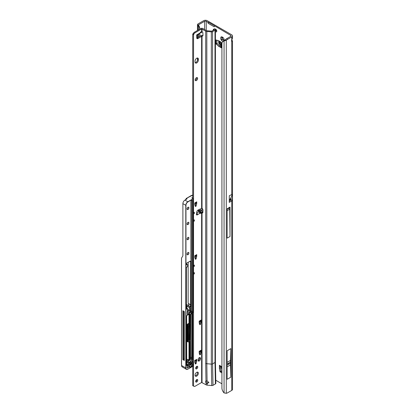 <?xml version="1.0" encoding="UTF-8"?>
<svg xmlns="http://www.w3.org/2000/svg" width="414" height="414" viewBox="0 0 414 414"><rect width="100%" height="100%" fill="white"/><g stroke="black" fill="none" stroke-linecap="round" stroke-linejoin="round"><path stroke-width="0.62" d="M223.462 41.333L223.539 39.811A1.299 0.75 60 0 1 223.275 39.703A1.299 0.75 60 0 1 223.011 39.506L221.459 40.179A2.453 1.418 -120 0 0 222.458 41.121A2.453 1.418 -120 0 0 223.074 41.343M221.925 362.866L221.925 363.254M228.378 363.839L228.787 363.606L228.378 363.839M224.15 40.546A2.453 1.418 -120 0 0 224.197 40.117A2.453 1.418 -120 0 0 223.881 38.781A0.58 0.331 -120 0 0 223.462 38.057A2.453 1.418 -120 0 0 222.458 37.115A2.453 1.418 -120 0 0 221.459 36.903A0.58 0.331 -120 0 0 221.04 37.146A2.453 1.418 -120 0 0 221.04 39.449A0.58 0.331 -120 0 0 221.459 40.179M222.277 37.172L222.582 37.726A1.299 0.75 -120 0 0 222.582 38.336L222.147 38.631A0.58 0.331 -120 0 0 222.727 39.63L223.198 39.402A1.299 0.75 -120 0 0 223.462 39.599A1.299 0.75 -120 0 0 223.726 39.708L223.539 39.811M224.155 39.459L223.881 41.09M215.42 31.604A1.589 0.916 -120 0 0 215.663 31.774A1.589 0.916 -120 0 0 216.46 31.852A1.589 0.916 -120 0 0 216.703 30.584A1.589 0.916 -120 0 0 215.663 29.182A1.589 0.916 -120 0 0 215.011 29.047M215.549 29.125A1.589 0.916 -120 0 0 216.667 31.2A1.589 0.916 -120 0 0 216.781 31.257M221.925 372.957L220.015 371.674L221.014 371.099L220.403 367.792L219.404 368.372L219.399 365.293A2.282 1.314 120 0 0 219.87 366.333L221.925 367.523M221.014 371.099L221.216 371.394L220.212 371.969M221.925 371.803L221.216 371.394M219.399 368.315L220.398 367.736L220.398 366.638M218.639 46.285L219.689 45.742L218.69 46.316L215.932 43.786L216.931 43.206L216.931 40.22M216.931 43.206L217.086 43.527L216.087 44.107M219.643 45.706L217.086 43.527M219.689 45.742L220.636 46.29M223.726 39.708L224.057 40.246M214.447 26.004L214.235 26.827L214.457 25.756L230.748 35.418A1.154 0.668 180 0 1 231.084 35.889A1.154 0.668 180 0 1 230.748 36.36L226.629 38.735A5.77 3.333 120 0 0 225.288 39.77L226.292 40.344A5.77 3.333 120 0 1 227.628 39.314L231.747 36.934A2.567 1.485 180 0 0 232.497 35.889A2.567 1.485 180 0 0 231.747 34.838L207.259 20.7A2.567 1.485 180 0 0 203.626 20.7L197.964 23.965A1.703 0.983 180 0 0 197.468 24.664A1.703 0.983 180 0 0 197.607 25.052L198.492 24.83L197.607 25.052M220.015 371.674L219.404 368.372M215.932 43.786L215.989 39.972L218.639 40.732L221.309 42.269L221.309 47.827A2.282 1.314 180 0 1 220.636 46.896L220.636 41.881M218.69 46.316L221.309 47.827M214.235 26.827L208.113 23.293L207.9 22.227L206.255 21.28A1.154 0.668 180 0 0 204.625 21.28L204.625 29.549M215.72 380.212L221.925 383.799M232.316 194.285L230.608 198.704L229.32 199.45L229.32 195.718L232.316 194.285L232.316 200.454A2.567 1.485 180 0 1 231.747 200.95L231.747 390.412A2.567 1.485 0 0 0 232.497 389.362L232.497 41.069L231.747 41.55A1.734 0.999 -60 0 1 231.747 39.863L232.497 38.243L232.497 35.889M231.861 39.697L232.497 41.069M231.038 197.592L231.038 199.714A1.154 0.668 180 0 1 231.084 199.9A1.154 0.668 180 0 1 230.748 200.371L229.263 201.23M227.151 350.751L227.151 379.286L230.826 377.164L230.826 348.629L227.151 350.751M230.013 207.109L227.151 208.759L227.151 238.143L230.013 236.492L230.013 207.109A1.47 0.849 60 0 1 229.708 207.781L230.013 236.492M229.32 195.718L229.263 202.384L231.747 200.95M225.288 39.77L224.062 40.914A5.77 3.762 -127.5 0 0 223.022 41.384A5.77 3.762 -127.5 0 0 221.925 43.956L221.925 388.006A5.77 3.762 -127.5 0 0 224.062 392.912L226.292 393.3A5.77 3.333 120 0 0 227.628 392.788L231.747 390.412M204.625 21.28L198.554 24.783L198.591 25.078M199.858 36.313L199.858 33.239M199.858 29.068L199.579 27.003L198.487 24.964M200.21 209.536L200.21 208.935M214.457 25.756L208.33 22.221L208.113 23.293M207.9 22.227L208.33 22.221M226.292 393.3L226.292 40.344L224.062 40.914L224.062 392.912M223.022 41.384L223.876 40.732A5.77 3.762 52.5 0 1 224.9 40.261M198.73 37.048L198.73 34.217M198.73 29.72L198.73 27.376A1.734 0.849 -113.5 0 0 197.809 25.264L197.809 30.253M221.04 39.449L222.396 38.44A1.299 0.75 60 0 1 222.396 37.834L221.04 37.146M221.459 36.903L223.011 37.477M202.048 208.304L202.048 211.3M231.038 199.714L232.316 200.454M229.32 199.45L230.603 198.751L230.603 199.465L229.315 200.21L229.32 199.45M227.151 210.669L229.604 209.256M229.615 207.833L227.151 209.256M230.826 348.629L230.448 360.423A56.309 32.509 -120 0 0 230.417 362.09L230.417 363.233A56.309 32.509 -120 0 0 230.448 364.936L230.826 377.164M220.636 45.24L218.727 43.185L218.623 40.727M221.304 367.161L221.925 369.443M195.092 375.162A2.308 1.335 120 0 0 195.574 376.222A2.308 1.335 120 0 0 197.349 375.601A2.308 1.335 120 0 0 198.358 373.278A2.308 1.335 120 0 0 197.882 372.222A2.308 1.335 120 0 0 196.101 372.838A2.308 1.335 120 0 0 195.092 375.162M195.237 375.855A2.308 1.335 120 0 0 197.54 372.807A2.308 1.335 120 0 0 197.4 372.114M195.687 381.418A1.47 0.849 120 0 0 195.988 382.096A1.47 0.849 120 0 0 197.126 381.698A1.47 0.849 120 0 0 197.768 380.218A1.47 0.849 120 0 0 197.462 379.545A1.47 0.849 120 0 0 196.329 379.938A1.47 0.849 120 0 0 195.687 381.418M195.703 381.646A1.47 0.849 120 0 0 196.95 379.747A1.47 0.849 120 0 0 196.929 379.524M195.687 368.222A1.47 0.849 120 0 0 195.988 368.9A1.47 0.849 120 0 0 197.126 368.501A1.47 0.849 120 0 0 197.768 367.021A1.47 0.849 120 0 0 197.462 366.349A1.47 0.849 120 0 0 196.329 366.742A1.47 0.849 120 0 0 195.687 368.222M195.703 368.45A1.47 0.849 120 0 0 196.95 366.55A1.47 0.849 120 0 0 196.929 366.328M201.214 213.008L200.909 213.376L200.091 213.215L198.425 211.823L198.197 209.996L198.782 209.986L200.319 210.731L201.214 213.008L198.782 209.986M197.312 35.035L198.968 34.077L201.013 31.743L201.054 32.872L200.221 32.768M196.728 62.928A2.308 1.335 120 0 0 198.358 60.102L198.358 59.155A2.308 1.335 120 0 0 197.882 58.1A2.308 1.335 120 0 0 196.101 58.721A2.308 1.335 120 0 0 195.092 61.044L195.092 61.986A2.308 1.335 120 0 0 195.574 63.042A2.308 1.335 120 0 0 196.728 62.928M195.237 62.68A2.308 1.335 120 0 0 195.91 62.457A2.308 1.335 120 0 0 197.54 59.632L197.54 58.684A2.308 1.335 120 0 0 197.4 57.996M195.175 79.85A1.734 0.999 120 0 0 195.532 80.642A1.734 0.999 120 0 0 196.867 80.176A1.734 0.999 120 0 0 197.623 78.432A1.734 0.999 120 0 0 197.266 77.641A1.734 0.999 120 0 0 195.931 78.106A1.734 0.999 120 0 0 195.175 79.85M195.227 80.228A1.734 0.999 120 0 0 196.805 77.961A1.734 0.999 120 0 0 196.753 77.584M200.319 210.731L201.23 210.203L202.187 212.004L201.623 212.605L202.311 212.843A0.719 0.414 -120 0 0 202.342 212.863A0.719 0.414 -120 0 0 202.705 212.899A0.719 0.414 -120 0 0 202.855 212.605L202.979 210.302A1.734 0.999 -120 0 0 202.032 208.289L198.037 210.033A1.734 0.999 120 0 0 196.743 212.108L196.614 214.597A0.719 0.414 120 0 0 196.764 214.964A0.719 0.414 120 0 0 197.121 214.928C197.473 214.923 197.499 214.426 197.204 213.427L196.629 212.858M196.629 34.942L197.204 35.076L197.121 34.657A0.719 0.414 120 0 0 196.614 35.578L196.743 37.922A1.734 0.999 120 0 0 197.095 38.626A1.734 0.999 120 0 0 198.037 38.497L202.032 36.096A1.734 0.999 -120 0 0 202.622 36.059A1.734 0.999 -120 0 0 202.979 35.268A1.734 0.999 -120 0 0 202.979 35.18L202.855 32.732A0.719 0.414 -120 0 0 202.311 31.868L201.623 31.78L201.623 28.996L205.701 31.112A2.018 1.164 0 0 0 206.814 31.443L211.337 31.857A1.444 0.833 0 0 0 212.584 31.619L214.995 30.227A1.444 0.833 0 0 0 215.42 29.637A1.444 0.833 0 0 0 215.13 29.135L214.923 28.98A1.154 0.569 -113.5 0 0 214.462 28.861L213.536 29.265A1.154 0.569 -113.5 0 0 213.396 29.389L213.132 30.362M195.154 205.83L195.304 205.587L196.117 206.058L195.377 206.488L194.777 204.676L194.766 202.969L196.728 201.835A1.734 0.999 60 0 1 196.365 202.632L194.766 203.553M195.9 203.088L196.717 203.559L195.9 203.088L195.304 205.587M199.564 324.033L199.708 323.789L200.526 324.26L199.781 324.69L199.186 322.879L199.175 321.171L201.137 320.038A1.734 0.999 60 0 1 200.774 320.829L199.175 321.756M200.309 321.29L201.126 321.761L200.309 321.29L199.708 323.789M199.564 354.193L199.708 353.954L200.526 354.425L199.781 354.855L199.186 353.044L199.175 351.331L201.137 350.203A1.734 0.999 60 0 1 200.774 350.994L199.175 351.921M200.309 351.45L201.126 351.921L200.309 351.45L199.708 353.954M195.154 363.337L195.304 363.099L196.117 363.57L195.377 363.999L194.777 362.188L194.766 360.475L196.728 359.347A1.734 0.999 60 0 1 196.365 360.139L194.766 361.06M195.9 360.594L196.717 361.065L195.9 360.594L195.304 363.099M198.083 360.651A1.734 0.999 120 0 0 199.667 358.384L199.667 357.913A1.734 0.999 120 0 0 199.61 357.536M192.727 198.451L192.727 34.196L193.203 33.467A2.308 1.335 -60 0 1 194.357 32.245L200.806 28.525A1.444 0.833 180 0 1 202.85 28.525L206.519 30.641A0.864 0.502 0 0 0 206.995 30.781L211.766 31.148L214.183 29.756L213.997 29.378A1.154 0.569 -113.5 0 0 213.536 29.265M196.79 38.217A1.734 0.999 120 0 0 197.219 38.026L200.806 35.702L201.623 36.173L201.623 208.216M212.584 31.619L212.584 363.885A1.444 0.833 180 0 1 211.337 364.118L206.814 363.709L207.078 380.942L208.832 382.422L207.259 383.597L206.048 383.028L206.11 384.823L201.623 382.469L195.175 386.195A2.308 1.335 -60 0 1 194.021 386.309L192.727 385.657L192.727 366.39M192.727 361.877L192.727 312.777M195.154 258.615L195.304 258.372L196.117 258.848L195.377 259.273L194.777 257.461L194.766 255.754L196.728 254.62A1.734 0.999 60 0 1 196.365 255.417L194.766 256.338M195.9 255.873L196.717 256.344L195.9 255.873L195.304 258.372M193.545 386.127L193.545 274.265L194.357 273.794L194.357 272.65L193.545 273.121L193.545 266.725L194.357 266.254L194.357 265.11L193.545 265.581L193.545 221.48L194.357 221.009L193.68 220.253M194.021 386.309L193.685 386.112M194.357 221.009L194.357 219.865L193.545 220.336L193.545 213.94L194.357 213.469L194.357 212.32L193.545 212.791L193.545 34.667L194.021 33.938A2.308 1.335 -60 0 1 195.175 32.716L201.623 28.996M196.728 203.481L196.728 201.835M196.717 203.559L196.117 206.058M196.728 256.266L196.728 254.62M196.717 256.344L196.117 258.848M201.137 321.683L201.137 320.038M201.126 321.761L200.526 324.26M201.137 351.843L201.137 350.203M201.126 351.921L200.526 354.425M196.728 360.987L196.728 359.347M196.717 361.065L196.117 363.57M200.479 358.384A1.734 0.999 120 0 0 200.122 357.592A1.734 0.999 120 0 0 198.787 358.058A1.734 0.999 120 0 0 198.032 359.797L198.032 360.273A1.734 0.999 120 0 0 198.389 361.065A1.734 0.999 120 0 0 199.724 360.599A1.734 0.999 120 0 0 200.479 358.855L200.479 358.384L199.667 357.913M215.42 29.637L215.42 361.903L215.829 383.333A1.444 0.833 180 0 1 215.404 383.938L212.993 385.33A1.444 0.833 180 0 1 211.745 385.563L207.223 385.149A2.018 1.164 180 0 1 206.11 384.823M206.42 380.87A1.589 0.916 -120 0 0 206.374 381.206A1.589 0.916 -120 0 0 206.586 382.081L207.58 382.976L208.832 382.36M200.091 213.215L197.121 214.928L196.303 214.457L196.629 213.8M202.187 211.952L202.876 212.211M201.23 210.203L199.771 209.251A0.864 0.502 0 0 0 199.683 209.199M202.187 31.806L201.054 32.872M197.121 34.657L197.204 35.076L197.121 34.657L200.091 32.944M202.032 382.469L202.032 212.661L202.85 212.191M202.032 208.289L202.032 36.096L202.85 35.625A1.734 0.999 -120 0 0 202.927 35.651M206.048 383.028A1.589 0.916 60 0 1 205.561 381.677A1.589 0.916 60 0 1 205.887 380.952A1.589 0.916 60 0 1 205.975 380.911L207.078 380.942M206.814 31.443L206.814 363.709A2.018 1.164 180 0 1 205.701 363.378L205.975 380.911M201.939 36.096L202.374 35.48L202.85 35.625M200.806 35.702L202.374 35.48M192.727 34.196L193.545 34.667M193.545 265.581L193.25 265.565M193.25 221.154L193.545 221.48M193.545 220.336L193.25 220.32M193.25 213.614L193.545 213.94M193.545 212.791L193.25 212.78M193.25 273.939L193.545 274.265M193.545 273.121L193.25 273.111M193.25 266.399L193.545 266.725M197.204 35.076L197.038 34.714M197.204 213.427L196.728 213.924M208.832 382.422L208.796 382.702M207.259 383.597L207.58 382.976M194.357 213.469L193.68 212.713M194.357 273.794L193.68 273.038M194.357 266.254L193.68 265.498M183.625 358.772A1.009 0.585 -60 0 1 183.811 358.638A1.009 0.585 -60 0 1 184.246 358.555A8.399 4.849 120 0 0 184.318 358.581M192.727 195.01L186.419 198.399L185.524 199.76M187.05 198.782L186.455 198.435M181.503 364.522L181.503 258.031L182.662 256.245A2.598 1.501 60 0 0 182.89 255.355L182.89 203.636A2.888 1.666 -60 0 1 184.929 200.102L187.05 198.875M192.479 312.922L192.479 361.738M192.013 313.191L192.013 357.887L190.575 357.142M190.575 341.4L190.813 313.941M186.636 361.665A10.417 6.013 120 0 0 187.63 361.541A3.001 1.734 120 0 0 189.151 360.547M188.179 310.51L187.604 310.842M186.636 364.599L191.951 361.531A0.693 0.398 -60 0 1 192.36 361.551L192.36 312.989M182.89 310.738L182.89 359.637L184.318 360.459L184.318 311.561L182.89 310.738M189.974 359.932A0.864 0.502 -60 0 1 189.886 359.983A0.75 0.435 120 0 0 190.543 358.995L190.543 340.251A0.461 0.269 120 0 0 190.217 340.065L189.214 340.639A0.693 0.398 -60 0 1 188.727 340.36A0.58 0.331 120 0 0 189.136 340.499L190.135 339.92L189.483 339.547L188.877 339.847A0.58 0.331 120 0 0 189.286 339.169A145.459 83.98 120 0 0 189.307 324.886M189.483 339.547A0.58 0.331 -60 0 1 189.772 339.516L190.424 339.894L190.419 324.162L190.419 339.894A0.58 0.331 -60 0 1 190.543 340.158L190.543 358.902L190.424 339.894A0.58 0.331 -60 0 0 190.135 339.92L190.217 340.065M189.891 339.584L189.891 324.55M188.179 309.977L188.179 312.052L189.814 312.994L189.814 310.541L189.405 310.686L187.604 309.279M188.179 312.052L187.356 312.529M182.89 359.637L183.625 359.212L183.625 311.162M183.625 359.212L184.318 359.538M186.398 305.739A1.413 0.818 180 0 1 187.019 305.951L189.488 307.374L190.523 306.779L188.634 305.822L190.487 306.567L190.487 304.72L188.727 303.897A3.001 1.734 180 0 0 188.639 303.798L188.142 303.322L188.142 262.336M181.534 257.958L181.534 365.546L182.093 366.845L186.383 369.319A2.888 1.666 -60 0 1 185.788 367.999L185.788 205.308L182.89 203.636M181.694 366.395L181.503 365.459L182.093 366.845M186.398 304.714A3.001 1.734 180 0 1 188.142 305.206A3.001 1.734 180 0 1 188.727 305.687L188.727 303.897M188.142 303.322L190.611 304.751L190.611 260.965L186.528 263.226L190.771 260.965L190.771 304.751L190.487 304.72M186.636 359.347L189.726 359.968L189.726 341.571L189.353 341.353M186.419 198.399L192.784 195.03M186.636 359.424L189.001 359.564L186.636 359.414M187.568 311.742L187.568 308.673L186.372 309.175L186.378 267.667M190.766 304.797L190.766 306.634L189.571 307.519L189.571 310.686M189.747 364.843L190.031 365.205L189.679 365.05M189.814 312.994L187.325 314.433L187.325 311.887M186.528 267.47L186.362 267.749L186.528 267.47A1.615 0.931 120 0 0 187.671 265.488A1.615 0.931 120 0 0 186.528 264.831L186.46 263.283M190.932 259.314L190.932 259.407A0.58 0.331 120 0 0 191.051 259.578L191.227 259.676A0.58 0.331 -60 0 1 191.346 259.94L191.346 260.033A0.461 0.269 120 0 0 191.247 259.826L191.071 259.723A0.693 0.398 -60 0 1 190.932 259.407L190.932 201.535A0.693 0.398 -60 0 1 191.418 200.686L192.034 200.335A0.693 0.398 -60 0 1 192.52 200.619L192.52 311.494A0.693 0.398 -60 0 1 192.034 312.342L191.02 312.932A0.693 0.398 -60 0 1 190.528 312.648L190.528 308.285A0.693 0.398 -60 0 1 191.02 307.436A0.461 0.269 120 0 0 191.346 306.867L191.346 260.033M184.929 200.102L187.827 201.773L193.115 198.72L192.075 198.073M222.727 39.63L221.956 40.07M221.925 366.747L219.399 365.293M206.255 30.491L206.255 21.28M230.748 198.353L230.748 200.371M230.748 35.418L230.748 36.36M231.747 41.55L231.747 194.316M231.747 36.934L231.747 39.863M227.628 39.314L226.629 38.735M197.809 37.643L197.809 34.75M198.73 27.376L199.579 27.003M224.005 40.588L223.425 40.919M222.147 38.631L221.381 39.071M221.956 37.043L221.381 37.379M229.604 207.859L227.151 209.272M230.448 364.936L227.151 366.835M230.417 363.233L227.151 365.117M230.417 362.09L227.151 363.978M230.448 360.423L227.151 362.322M219.394 44.21L219.394 41.162M219.839 44.665L219.839 41.421M221.925 368.962L221.573 368.755M221.925 368.444L221.402 368.144M197.54 59.632L198.358 60.102M201.623 212.605L201.623 382.469M201.271 212.532L202.187 212.004M201.271 32.261L202.12 31.769M207.166 383.587L207.223 385.149M196.707 212.812L198.425 211.823M211.745 385.563L211.337 364.118L211.337 31.857M202.86 212.532L202.311 212.843M205.701 363.378L205.701 31.112M202.032 31.728L202.032 28.996M215.42 361.903A1.444 0.833 180 0 1 214.995 362.493L212.584 363.885L212.993 385.33M215.404 383.938L214.995 362.493L214.995 30.227M213.997 29.378L214.923 28.98M197.219 38.026L198.037 38.497M194.357 32.245L195.175 32.716M193.203 33.467L194.021 33.938M192.872 34.041L193.685 34.517M199.667 358.384L200.479 358.855M197.54 58.684L198.358 59.155M198.197 209.996L200.909 213.376M207.357 383.229L206.829 383.54M195.925 363.844L195.18 363.414M200.335 354.7L199.589 354.275M200.335 324.54L199.589 324.11M195.925 259.123L195.18 258.693M195.925 206.338L195.18 205.908M187.05 367.27A1.33 0.766 -60 0 1 187.992 365.645A1.33 0.766 -60 0 1 188.929 366.188A1.33 0.766 -60 0 1 187.992 367.813A1.33 0.766 -60 0 1 187.05 367.27A1.211 0.699 120 0 0 187.304 367.73A1.211 0.699 120 0 0 187.909 367.668A1.211 0.699 120 0 0 188.768 366.188A1.211 0.699 120 0 0 188.515 365.629A1.211 0.699 120 0 0 187.951 365.671M188.929 253.073A1.33 0.766 -60 0 1 187.992 254.698A1.33 0.766 -60 0 1 187.05 254.16A1.33 0.766 -60 0 1 187.992 252.53A1.33 0.766 -60 0 1 188.929 253.073M187.056 254.155A1.211 0.699 120 0 0 187.304 254.62A1.211 0.699 120 0 0 188.235 254.294A1.211 0.699 120 0 0 188.768 253.073A1.211 0.699 120 0 0 188.515 252.519A1.211 0.699 120 0 0 187.951 252.556M187.05 239.075A1.33 0.766 -60 0 1 187.992 237.45A1.33 0.766 -60 0 1 188.929 237.993A1.33 0.766 -60 0 1 187.992 239.618A1.33 0.766 -60 0 1 187.05 239.075A1.211 0.699 120 0 0 187.304 239.535A1.211 0.699 120 0 0 188.235 239.214A1.211 0.699 120 0 0 188.768 237.993A1.211 0.699 120 0 0 188.515 237.439A1.211 0.699 120 0 0 187.951 237.476M187.05 223.995A1.33 0.766 -60 0 1 187.992 222.37A1.33 0.766 -60 0 1 188.929 222.913A1.33 0.766 -60 0 1 187.992 224.538A1.33 0.766 -60 0 1 187.05 223.995A1.211 0.699 120 0 0 187.304 224.455A1.211 0.699 120 0 0 188.235 224.129A1.211 0.699 120 0 0 188.768 222.913A1.211 0.699 120 0 0 188.515 222.354A1.211 0.699 120 0 0 187.951 222.396M187.05 208.915A1.33 0.766 -60 0 1 187.992 207.285A1.33 0.766 -60 0 1 188.929 207.828A1.33 0.766 -60 0 1 187.992 209.453A1.33 0.766 -60 0 1 187.05 208.915A1.211 0.699 120 0 0 187.304 209.375A1.211 0.699 120 0 0 188.235 209.049A1.211 0.699 120 0 0 188.768 207.828A1.211 0.699 120 0 0 188.515 207.274A1.211 0.699 120 0 0 187.951 207.31M192.024 363.497L192.401 363.709A0.58 0.331 120 0 0 192.07 363.44L190.047 364.599L192.075 363.43A0.693 0.398 -60 0 1 192.562 363.709L192.562 365.127A0.693 0.398 -60 0 1 192.075 365.976L189.871 367.244A0.693 0.398 -60 0 1 189.379 366.964A0.693 0.398 -60 0 1 189.426 366.69A2.251 1.299 120 0 0 189.565 365.531A0.693 0.398 -60 0 1 189.555 365.448A0.693 0.398 -60 0 1 190.047 364.599L189.974 364.646M189.415 366.887L189.788 367.104L191.992 365.831A0.58 0.331 120 0 0 192.401 365.127L192.562 363.709M189.389 366.959A0.58 0.331 120 0 0 189.788 367.104L189.871 367.244M186.636 360.998A1.128 0.652 -60 0 1 187.64 360.387L187.526 360.449A1.009 0.585 120 0 0 187.112 360.501M186.636 361.034L187.397 360.439L189.379 360.485A8.399 4.849 -60 0 1 187.542 360.454M188.634 305.822A2.888 1.666 0 0 0 188.059 305.351A2.888 1.666 0 0 0 186.398 304.875M191.785 197.954L192.727 197.416M185.368 199.848L186.409 198.368L191.615 195.361L192.727 195.977M195.905 203.046L194.766 203.704M195.905 255.831L194.766 256.489M195.051 363.026A2.282 1.314 -60 0 1 195.413 362.638M195.91 360.459L194.766 361.117M200.319 351.315L199.175 351.978M200.319 321.155L199.175 321.813M192.013 357.887L191.817 358.979A3.115 1.801 -60 0 1 189.017 362.457A10.536 6.081 -60 0 1 186.667 362.4L186.636 362.25A10.417 6.013 120 0 0 188.955 362.307A3.001 1.734 120 0 0 191.656 358.959L191.848 313.284M191.817 358.979L190.575 358.338M189.017 362.457L187.63 361.541M187.972 310.629L187.972 312.172M187.64 360.387A8.285 4.782 120 0 0 189.488 360.428A0.864 0.502 120 0 0 190.114 359.88M189.157 341.467L189.177 359.688L188.913 359.626A0.983 0.564 -60 0 1 188.727 359.652L186.636 359.466M186.636 365.251L187.014 365.469L192.81 362.121A0.58 0.331 -60 0 1 193.095 362.095L192.319 361.645A0.58 0.331 120 0 0 192.034 361.676L186.636 364.791M191.951 361.531L192.888 362.266L187.092 365.609A0.693 0.398 -60 0 1 186.605 365.329A0.58 0.331 120 0 0 187.014 365.469L187.092 365.609M192.888 312.648L191.03 313.719L192.888 312.648A0.461 0.269 120 0 0 193.214 312.078L193.214 198.875L187.909 201.913A2.769 1.599 120 0 0 185.953 205.308L185.953 367.999A2.769 1.599 120 0 0 187.909 369.133L186.383 369.319A2.888 1.666 -60 0 0 187.827 369.179L193.193 366.121L187.909 369.133L193.214 366.069L193.214 362.452L193.193 366.121L193.214 362.452A0.461 0.269 120 0 0 192.888 362.266M181.503 365.5L185.953 367.999M198.032 360.278L199.336 359.523A0.818 0.471 120 0 0 199.346 359.518M186.398 264.66L186.445 264.686A1.734 0.999 -60 0 1 187.314 264.603A1.734 0.999 -60 0 1 187.671 265.441M189.384 324.84A145.516 84.016 -60 0 1 189.369 339.175A0.637 0.367 -60 0 1 189.105 339.765M188.991 359.559L188.991 341.566M187.568 341.674A0.693 0.398 -60 0 1 187.175 341.348L187.175 324.85A0.693 0.398 -60 0 1 187.666 324.007L188.665 323.427A0.461 0.269 120 0 0 188.991 322.863L188.991 314.262M189.157 314.169L189.157 322.863L189.726 323.189L189.726 314.267A0.58 0.331 120 0 0 189.4 313.998L187.092 315.318L189.4 313.988A0.693 0.398 -60 0 1 189.891 314.267L189.891 323.189A0.693 0.398 -60 0 1 189.4 324.038L188.401 324.617A0.461 0.269 120 0 0 188.075 325.181L188.075 341.679A0.461 0.269 120 0 0 188.401 341.866L189.4 341.291A0.693 0.398 -60 0 1 189.891 341.571L189.891 359.968M189.405 310.686L189.405 307.519L186.937 306.091A1.299 0.75 0 0 0 186.398 305.905M186.937 308.171L187.019 305.951M189.369 339.175L188.758 338.864M189.214 340.639L188.758 340.282M190.217 324.322L189.214 324.902L190.217 324.322A0.461 0.269 120 0 0 190.543 323.758L190.543 314.568L190.543 323.758M185.379 199.838L186.409 198.378M193.214 198.875L193.25 312.032L193.214 198.875M185.953 205.308L185.788 205.308A2.888 1.666 -60 0 1 187.827 201.773L187.909 201.913M186.45 309.129L187.485 308.528L186.403 307.907M189.333 304.202L188.639 303.798M199.263 359.662L198.037 360.371M198.311 360.573L198.57 360.423M187.356 314.221L189.648 312.901L189.648 310.635M189.726 359.989L189.177 359.688L189.84 360.03L190.543 358.995M193.095 362.095A0.58 0.331 -60 0 1 193.214 362.359L193.095 362.095M189.891 314.267L189.353 314.055M187.666 324.007L188.318 324.478L189.317 323.898L188.748 323.567L187.749 324.146A0.58 0.331 120 0 0 187.34 324.85L187.34 341.348L187.909 341.679L187.909 325.181L187.175 324.85M189.891 341.571L189.726 341.571A0.58 0.331 120 0 0 189.4 341.296L188.028 341.943A0.58 0.331 -60 0 1 187.909 341.679L188.075 341.679M189.607 341.307L188.318 341.912A0.58 0.331 -60 0 1 188.028 341.943L187.459 341.612A0.58 0.331 120 0 1 187.34 341.348L187.175 341.348M188.075 325.181L187.909 325.181A0.58 0.331 -60 0 1 188.318 324.478L188.401 324.617M188.991 322.863L189.157 322.863A0.58 0.331 -60 0 1 188.748 323.567L188.665 323.427M189.4 324.038L189.317 323.898A0.58 0.331 120 0 0 189.726 323.189L189.891 323.189M187.356 314.319L187.604 308.627L186.403 307.866M190.766 306.634L190.771 304.751M189.488 360.428L190.295 359.435M186.605 365.231L186.605 316.167A0.693 0.398 -60 0 1 187.092 315.318L186.605 316.167M188.846 340.531L188.727 325.746A0.693 0.398 -60 0 1 189.214 324.902L189.141 324.949M190.549 314.474L190.543 314.568A0.693 0.398 -60 0 1 191.03 313.719L190.957 313.771M190.031 365.081L190.44 364.843A0.461 0.269 120 0 0 190.766 364.279L190.766 364.222M189.596 365.329L189.907 365.148M190.44 364.843L189.602 365.515M190.766 364.279L190.932 364.279A0.58 0.331 -60 0 1 190.523 364.982L192.075 365.976M190.932 364.129L192.562 365.127M190.564 311.592L190.807 311.447A0.461 0.269 120 0 0 191.133 310.883L191.133 307.379M191.133 259.625L191.133 200.997M191.299 200.811L191.299 259.738M191.299 307.141L191.299 310.883A0.58 0.331 -60 0 1 190.89 311.592L190.564 311.778M191.133 310.883L192.36 311.494L192.36 200.619L191.982 200.402M190.807 311.447L191.951 312.203A0.58 0.331 120 0 0 192.36 311.494L192.52 311.494M190.564 312.57L190.937 312.787L192.034 312.342M190.538 312.642A0.58 0.331 120 0 0 190.937 312.787L191.02 312.932M192.52 200.619L192.36 200.619A0.58 0.331 120 0 0 192.034 200.345M192.241 200.355L191.397 200.743L192.034 200.335M190.937 201.447L190.963 259.361L191.247 259.826M192.727 197.649L192.044 198.052M186.611 264.199L187.314 264.603C187.982 265.477 187.713 266.45 186.502 267.522L186.46 267.522M190.611 260.872L186.502 263.278L186.398 264.81M191.346 200.738L190.932 201.535M188.727 325.746L188.727 340.267M193.214 312.078L190.575 314.521L190.575 323.712L188.732 325.658M187.019 315.37L189.607 314.003M186.611 316.073L186.724 365.495M193.193 198.865L191.987 198.021M197.468 60.242L197.468 58.162M197.468 37.865L197.468 34.947M197.468 30.455L197.468 24.664M187.304 367.73L187.087 367.223C187.589 365.904 188.065 365.371 188.515 365.629M187.304 254.62L187.087 254.113C187.589 252.788 188.065 252.261 188.515 252.519M187.304 239.535L187.087 239.028C187.589 237.708 188.065 237.175 188.515 237.439M187.304 224.455L187.087 223.948C187.589 222.628 188.065 222.095 188.515 222.354M187.304 209.375L187.087 208.868C187.589 207.543 188.065 207.016 188.515 207.274M189.498 367.135L189.591 365.402L190.026 364.651L192.282 363.445M190.456 324.11L190.456 339.915M187.935 312.192L187.935 310.65M186.393 309.134L186.403 307.281M190.647 312.818L190.564 308.239L191.377 306.821L191.227 259.676M195.061 363.047L195.403 362.685"/></g></svg>
